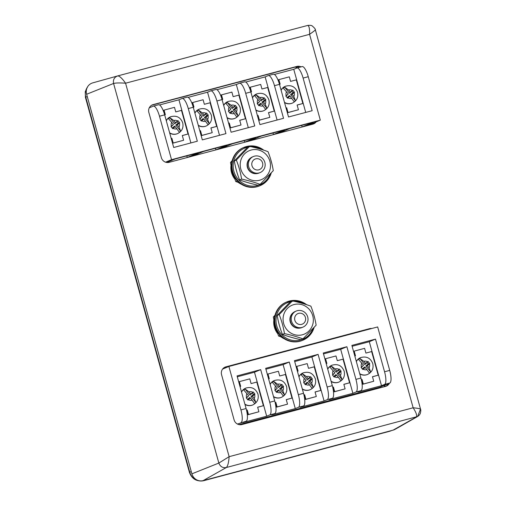 <?xml version="1.0" encoding="UTF-8"?>
<svg xmlns="http://www.w3.org/2000/svg" width="506" height="506" viewBox="0 0 506 506"><rect width="100%" height="100%" fill="white"/><g stroke="black" fill="none" stroke-linecap="round" stroke-linejoin="round"><path stroke-width="0.76" d="M87.298 87.355A11.796 11.309 67.4 0 0 85.767 97.152L87.253 96.532L191.262 471.567L189.769 472.193A9.437 0.348 164.5 0 0 189.427 472.389L85.419 97.348L85.242 91.731L87.69 86.665M85.419 97.348A9.437 0.348 164.5 0 1 85.767 97.152L189.769 472.193A11.796 11.309 67.4 0 0 203.861 480.643L390.879 430.732A11.796 11.309 67.4 0 0 392.27 430.264M385.249 386.47L384.87 385.085M312.525 124.236L312.322 123.483M296.927 67.981L296.605 66.817M243.816 390.082L248.674 395.755L246.226 397.817L247.984 400.012L250.438 397.963L254.619 403.573A8.716 8.355 -112.6 0 0 255.897 402.504L254.233 398.336L252.526 396.211L254.954 394.155L253.202 391.96L250.761 394.003L249.053 391.878L245.087 389.013A8.716 8.355 -112.6 0 0 243.816 390.082M272.43 382.479L277.294 388.153L274.84 390.215L276.599 392.409L279.059 390.36L283.24 395.97A8.716 8.355 -112.6 0 0 284.511 394.901L282.848 390.733L281.14 388.602L283.575 386.546L281.817 384.358L279.375 386.401L277.667 384.269L273.708 381.41A8.716 8.355 -112.6 0 0 272.43 382.479M301.222 374.832L306.086 380.506L303.632 382.568L305.39 384.762L307.85 382.707L312.031 388.323A8.716 8.355 -112.6 0 0 313.309 387.248L311.639 383.086L309.931 380.955L312.366 378.899L310.608 376.704L308.167 378.754L306.465 376.622L302.499 373.763A8.716 8.355 -112.6 0 0 301.222 374.832M330.013 367.185L334.877 372.859L332.429 374.921L334.181 377.109L336.642 375.06L340.823 380.67A8.716 8.355 -112.6 0 0 342.1 379.601L340.43 375.433L338.729 373.308L341.158 371.252L339.399 369.057L336.964 371.1L335.257 368.975L331.291 366.11A8.716 8.355 -112.6 0 0 330.013 367.185M358.634 359.576L363.491 365.25L361.044 367.318L362.802 369.507L365.256 367.457L369.443 373.067A8.716 8.355 -112.6 0 0 370.715 371.999L369.051 367.83L367.343 365.705L369.778 363.65L368.02 361.455L365.579 363.498L363.871 361.373L359.905 358.507A8.716 8.355 -112.6 0 0 358.634 359.576M283.385 88.253L288.249 93.926L285.801 95.988L287.553 98.183L290.014 96.127L294.195 101.744A8.716 8.355 -112.6 0 0 295.472 100.669L293.803 96.507L292.101 94.375L294.53 92.32L292.772 90.131L290.336 92.174L288.629 90.043L284.663 87.184A8.716 8.355 -112.6 0 0 283.385 88.253M254.771 95.855L259.629 101.529L257.181 103.591L258.939 105.786L261.393 103.73L265.58 109.347A8.716 8.355 -112.6 0 0 266.852 108.271L265.188 104.109L263.481 101.978L265.916 99.922L264.157 97.734L261.716 99.777L260.008 97.645L256.042 94.786A8.716 8.355 -112.6 0 0 254.771 95.855M225.98 103.509L230.837 109.182L228.389 111.244L230.148 113.433L232.602 111.383L236.789 116.994A8.716 8.355 -112.6 0 0 238.06 115.925L236.397 111.756L234.689 109.631L237.124 107.576L235.366 105.381L232.924 107.43L231.217 105.299L227.251 102.433A8.716 8.355 -112.6 0 0 225.98 103.509M197.188 111.156L202.046 116.829L199.598 118.891L201.356 121.086L203.81 119.03L207.991 124.647A8.716 8.355 -112.6 0 0 209.269 123.572L207.605 119.41L205.898 117.278L208.327 115.223L206.575 113.034L204.133 115.077L202.425 112.946L198.46 110.087A8.716 8.355 -112.6 0 0 197.188 111.156M168.568 118.758L173.431 124.432L170.977 126.494L172.736 128.688L175.196 126.633L179.377 132.249A8.716 8.355 -112.6 0 0 180.655 131.174L178.985 127.012L177.277 124.881L179.712 122.825L177.954 120.637L175.512 122.68L173.811 120.548L169.845 117.689A8.716 8.355 -112.6 0 0 168.568 118.758M356.363 361.607A9.108 8.735 -112.6 0 1 360.677 357.59L360.424 357.691A9.108 8.735 67.4 0 0 356.3 361.373M327.749 369.209A9.108 8.735 -112.6 0 1 332.056 365.193L331.81 365.294A9.108 8.735 67.4 0 0 327.686 368.975M298.957 376.862A9.108 8.735 -112.6 0 1 303.265 372.84L303.018 372.941A9.108 8.735 67.4 0 0 298.888 376.622M270.166 384.509A9.108 8.735 -112.6 0 1 274.473 380.487L274.227 380.594A9.108 8.735 67.4 0 0 270.096 384.275M241.545 392.112A9.108 8.735 -112.6 0 1 245.853 388.089L245.606 388.197A9.108 8.735 67.4 0 0 241.482 391.878M166.303 120.789A9.108 8.735 -112.6 0 1 170.611 116.766L170.364 116.867A9.108 8.735 67.4 0 0 166.234 120.548M194.918 113.186A9.108 8.735 -112.6 0 1 199.225 109.163L198.978 109.264A9.108 8.735 67.4 0 0 194.854 112.946M223.709 105.533A9.108 8.735 -112.6 0 1 228.016 101.516L227.77 101.617A9.108 8.735 67.4 0 0 223.646 105.299M252.5 97.886A9.108 8.735 -112.6 0 1 256.814 93.863L256.561 93.971A9.108 8.735 67.4 0 0 252.437 97.652M281.121 90.283A9.108 8.735 -112.6 0 1 285.428 86.26L285.182 86.368A9.108 8.735 67.4 0 0 281.051 90.049M361.341 379.671L362.049 379.481L363.308 384.022L373.725 381.258L372.467 376.711L378.197 375.193L371.644 351.556L365.908 353.08L364.598 348.356L354.187 351.12L355.497 355.844L354.82 356.028M359.791 373.953A9.108 8.735 67.4 0 0 367.432 374.503L367.685 374.402A9.108 8.735 -112.6 0 1 359.703 373.643M332.72 387.273L333.435 387.084L334.694 391.625L345.105 388.861L343.846 384.313L349.583 382.795L343.024 359.159L337.293 360.683L335.984 355.958L325.567 358.722L326.876 363.447L326.199 363.631M331.171 381.556A9.108 8.735 67.4 0 0 338.818 382.106L339.064 382.005A9.108 8.735 -112.6 0 1 331.088 381.246M303.929 394.92L304.644 394.731L305.902 399.278L316.313 396.508L315.055 391.967L320.785 390.442L314.232 366.812L308.502 368.33L307.193 363.605L296.775 366.376L298.085 371.1L297.408 371.277M302.379 389.203A9.108 8.735 67.4 0 0 310.026 389.759L310.273 389.658A9.108 8.735 -112.6 0 1 302.291 388.899M275.137 402.574L275.846 402.384L277.111 406.925L287.522 404.161L286.263 399.613L291.994 398.089L285.441 374.459L279.71 375.983L278.395 371.252L267.984 374.023L269.293 378.747L268.616 378.931M273.588 396.856A9.108 8.735 67.4 0 0 281.235 397.406L281.481 397.305A9.108 8.735 -112.6 0 1 273.499 396.546M246.517 410.176L247.232 409.986L248.49 414.528L258.908 411.764L257.643 407.216L263.379 405.698L256.827 382.062L251.09 383.586L249.781 378.861L239.363 381.625L240.679 386.35L239.996 386.533M244.967 404.458A9.108 8.735 67.4 0 0 252.614 405.009L252.861 404.908A9.108 8.735 -112.6 0 1 244.885 404.149M171.205 138.473L171.888 138.296L173.197 143.021L183.608 140.257L182.299 135.526L188.03 134.008L181.477 110.371L175.746 111.896L174.488 107.348L164.07 110.118L165.329 114.66L164.652 114.843M169.725 133.129A9.108 8.735 67.4 0 0 177.372 133.685L177.619 133.584A9.108 8.735 -112.6 0 1 169.636 132.825M199.826 130.871L200.502 130.693L201.812 135.418L212.229 132.654L210.92 127.923L216.65 126.405L210.098 102.769L204.361 104.293L203.102 99.745L192.691 102.516L193.95 107.057L193.267 107.24L202.324 139.884L225.954 133.609L216.903 100.979A11.796 3.333 -104.9 0 0 210.774 90.865A11.796 3.333 -104.9 0 0 210.648 90.909L207.549 92.2L219.509 135.323M198.339 125.526A9.108 8.735 67.4 0 0 205.986 126.083L206.233 125.981A9.108 8.735 -112.6 0 1 198.257 125.222M228.617 123.224L229.294 123.04L230.603 127.771L241.02 125.001L239.711 120.276L245.442 118.752L238.889 95.122L233.152 96.646L231.893 92.098L221.483 94.862L222.741 99.41L222.064 99.593M227.131 117.879A9.108 8.735 67.4 0 0 234.778 118.436L235.031 118.328A9.108 8.735 -112.6 0 1 227.049 117.569M257.409 115.577L258.085 115.393L259.401 120.118L269.812 117.354L268.503 112.629L274.233 111.105L267.68 87.468L261.95 88.993L260.685 84.451L250.274 87.215L251.533 91.763L250.856 91.94M255.928 110.232A9.108 8.735 67.4 0 0 263.569 110.782L263.822 110.681A9.108 8.735 -112.6 0 1 255.84 109.922M286.023 107.974L286.706 107.791L288.015 112.515L298.432 109.751L297.117 105.027L302.854 103.502L296.295 79.866L290.564 81.39L289.305 76.849L278.888 79.613L280.153 84.16L279.47 84.338L288.528 116.987L312.151 110.706L303.107 78.076A11.796 3.333 -104.9 0 0 296.971 67.962A11.796 3.333 -104.9 0 0 296.851 68.006L293.752 69.297L274.353 74.452M284.543 102.629A9.108 8.735 67.4 0 0 292.19 103.18L292.436 103.079A9.108 8.735 -112.6 0 1 284.461 102.32M381.499 385.711L384.598 384.415A11.796 3.333 -104.9 0 0 384.554 371.758L389.715 370.392L377.666 326.939L228.889 366.47L240.938 409.917L246.106 408.544A11.796 3.333 75.1 0 1 246.15 421.201L243.051 422.491L266.681 416.21L269.78 414.92A11.796 3.333 -104.9 0 0 269.73 402.264L274.72 400.942A11.796 3.333 75.1 0 1 274.771 413.598L271.671 414.888L295.295 408.608L298.401 407.317A11.796 3.333 -104.9 0 0 298.35 394.661L303.511 393.288A11.796 3.333 75.1 0 1 303.562 405.945L300.463 407.241L324.093 400.961L327.192 399.67A11.796 3.333 -104.9 0 0 327.142 387.014L332.303 385.642A11.796 3.333 75.1 0 1 332.353 398.298L329.254 399.588L352.884 393.314L355.984 392.017A11.796 3.333 -104.9 0 0 355.933 379.367L360.923 378.039A11.796 3.333 75.1 0 1 360.974 390.695L357.868 391.986L381.499 385.711L369.298 341.714L352.113 346.281M354.187 351.12L353.688 351.328L354.978 355.984M372.486 376.78L378.197 375.193M361.354 379.74L362.815 384.231L373.725 381.258M352.884 393.314L340.683 349.317L323.498 353.884M325.567 358.722L325.073 358.931L326.364 363.586M343.865 384.383L349.583 382.795M332.739 387.343L334.2 391.834L345.105 388.861M324.093 400.961L311.892 356.964L294.707 361.531M296.775 366.376L296.282 366.578L297.572 371.233M315.074 392.036L320.785 390.442M303.948 394.99L305.403 399.487L316.313 396.508M295.295 408.608L283.101 364.617L289.299 362.03L265.669 368.311L274.72 400.942M265.916 369.184L283.101 364.617M267.984 374.023L267.491 374.231L268.781 378.886M286.282 399.683L291.994 398.089M275.156 402.643L276.611 407.134L287.522 404.161M266.681 416.21L254.48 372.22L260.685 369.633L237.055 375.914L246.106 408.544M237.295 376.787L254.48 372.22M239.363 381.625L238.87 381.834L240.16 386.489M257.668 407.286L263.379 405.698M246.536 410.246L247.997 414.737L258.908 411.764M188.156 97.354L207.549 92.2M199.845 130.94L201.318 135.627L212.229 132.654M192.691 102.516L192.191 102.724L193.431 107.196M210.939 127.993L216.65 126.405M216.947 89.701L236.34 84.553L248.301 127.67M228.636 123.293L230.11 127.974L241.02 125.001M221.483 94.862L220.983 95.071L222.223 99.549M239.73 120.346L245.442 118.752M245.739 82.054L265.131 76.899L277.092 120.023M257.427 115.646L258.901 120.327L269.812 117.354M250.274 87.215L249.774 87.424L251.02 91.896M268.522 112.699L274.233 111.105M293.752 69.297L305.713 112.421M286.042 108.044L287.522 112.724L298.432 109.751M278.888 79.613L278.395 79.822L279.635 84.293M297.136 105.096L302.854 103.502M159.535 104.957L178.934 99.802L190.888 142.926M171.224 138.543L172.698 143.23L183.608 140.257M164.07 110.118L163.577 110.327L164.817 114.799M182.318 135.602L188.03 134.008M158.403 104.786A11.796 3.333 75.1 0 1 158.523 104.748A11.796 3.333 75.1 0 1 164.659 114.856L159.491 116.228A11.796 3.333 -104.9 0 0 153.362 106.121A11.796 3.333 -104.9 0 0 153.242 106.159L149.27 107.816M178.934 99.802L182.034 98.512A11.796 3.333 -104.9 0 1 182.154 98.468L187.144 97.146A11.796 3.333 75.1 0 1 193.273 107.253L188.283 108.581L197.334 141.212L173.703 147.493L164.659 114.856M236.34 84.553L239.446 83.256A11.796 3.333 -104.9 0 1 239.566 83.218L244.727 81.846A11.796 3.333 75.1 0 1 250.856 91.953L259.907 124.59L283.537 118.309L274.486 85.678A11.796 3.333 -104.9 0 0 268.357 75.565A11.796 3.333 -104.9 0 0 268.237 75.609L265.131 76.899M159.491 116.228L171.54 159.681L320.317 120.15L308.268 76.703L303.107 78.076M250.856 91.953L245.695 93.325L254.746 125.962L231.115 132.237L222.064 99.606L216.903 100.979M389.715 370.392A11.796 3.333 75.1 0 1 389.765 383.042L379.917 387.147L238.952 424.597M246.15 421.201L237.447 424.047M384.554 371.758L375.503 339.128L351.872 345.408L360.923 378.039M269.73 402.264L260.685 369.633M298.35 394.661L289.299 362.03M303.511 393.288L294.46 360.658L318.091 354.383L327.142 387.014M332.303 385.642L323.258 353.011L346.882 346.73L355.933 379.367M384.484 386.673L384.13 385.395M311.759 124.438L311.582 123.793M296.187 68.285L295.808 66.925M301.684 125.374L302.12 126.943L307.37 125.551L320.317 120.15M273.019 132.989L273.455 134.558L278.705 133.167L289.868 128.511L313.277 122.294L302.12 126.943M244.253 140.63L244.683 142.205L250.046 140.776L261.21 136.127L284.619 129.909L273.455 134.558M215.48 148.277L215.917 149.846L221.274 148.422L232.437 143.767L255.846 137.55L244.683 142.205M186.815 155.892L187.252 157.461L192.508 156.063L203.665 151.414L227.08 145.19L215.917 149.846M228.889 366.47L222.577 369.102M240.989 422.573A11.796 3.333 -104.9 0 0 240.938 409.917M302.019 66.634A11.796 3.333 75.1 0 1 302.139 66.59A11.796 3.333 75.1 0 1 308.268 76.703M171.54 159.681L165.563 162.173M187.252 157.461L198.415 152.806L175.006 159.029L166.765 162.464M369.298 341.714L375.503 339.128M340.683 349.317L346.882 346.73M311.892 356.964L318.091 354.383M188.283 108.581A11.796 3.333 -104.9 0 0 182.154 98.468M215.815 89.537A11.796 3.333 75.1 0 1 215.935 89.492A11.796 3.333 75.1 0 1 222.064 99.606M245.695 93.325A11.796 3.333 -104.9 0 0 239.566 83.218M273.221 74.281A11.796 3.333 75.1 0 1 273.348 74.243A11.796 3.333 75.1 0 1 279.476 84.35L274.486 85.678M173.197 143.021L172.698 143.23M171.888 138.296L171.389 138.505M288.015 112.515L287.522 112.724M286.706 107.791L286.206 107.999M259.401 120.118L258.901 120.327M258.085 115.393L257.592 115.602M230.603 127.771L230.11 127.974M229.294 123.04L228.801 123.249M201.812 135.418L201.318 135.627M200.502 130.693L200.009 130.902M247.232 409.986L246.738 410.189M248.49 414.528L247.997 414.737M275.846 402.384L275.353 402.586M277.111 406.925L276.611 407.134M304.644 394.731L304.144 394.939M305.902 399.278L305.403 399.487M333.435 387.084L332.935 387.292M334.694 391.625L334.2 391.834M362.049 379.481L361.556 379.69M363.308 384.022L362.815 384.231M248.674 395.755L246.416 398.058M255.897 402.504L251.033 396.432L253.481 394.37L252.405 393.029L249.951 395.085L245.087 389.013M249.951 395.085L250.761 394.003M252.405 393.029L253.202 391.96M253.481 394.37L254.954 394.155M251.033 396.432L252.526 396.211M247.497 399.405L249.755 397.501L250.438 397.963M277.294 388.153L275.03 390.455M284.511 394.901L279.647 388.829L282.101 386.767L281.02 385.42L278.572 387.482L273.708 381.41M278.572 387.482L279.375 386.401M281.02 385.42L281.817 384.358M282.101 386.767L283.575 386.546M279.647 388.829L281.14 388.602M276.112 391.802L278.376 389.898L279.059 390.36M306.086 380.506L303.828 382.802M313.309 387.248L308.439 381.176L310.893 379.12L309.811 377.773L307.363 379.829L302.499 373.763M307.363 379.829L308.167 378.754M309.811 377.773L310.608 376.704M310.893 379.12L312.366 378.899M308.439 381.176L309.931 380.955M304.903 384.149L307.167 382.251L307.85 382.707M334.877 372.859L332.619 375.155M342.1 379.601L337.236 373.529L339.684 371.467L338.603 370.126L336.155 372.182L331.291 366.11M336.155 372.182L336.964 371.1M338.603 370.126L339.399 369.057M339.684 371.467L341.158 371.252M337.236 373.529L338.729 373.308M333.694 376.502L335.959 374.598L336.642 375.06M363.491 365.25L361.233 367.552M370.715 371.999L365.851 365.927L368.298 363.865L367.223 362.524L364.775 364.579L359.905 358.507M364.775 364.579L365.579 363.498M367.223 362.524L368.02 361.455M368.298 363.865L369.778 363.65M365.851 365.927L367.343 365.705M362.315 368.899L364.579 366.995L365.256 367.457M173.431 124.432L171.167 126.734M180.655 131.174L175.784 125.102L178.238 123.047L177.157 121.699L174.709 123.761L169.845 117.689M174.709 123.761L175.512 122.68M177.157 121.699L177.954 120.637M178.238 123.047L179.712 122.825M175.784 125.102L177.277 124.881M172.249 128.075L174.513 126.177L175.196 126.633M202.046 116.829L199.788 119.131M209.269 123.572L204.405 117.5L206.853 115.444L205.778 114.097L203.323 116.159L198.46 110.087M203.323 116.159L204.133 115.077M205.778 114.097L206.575 113.034M206.853 115.444L208.327 115.223M204.405 117.5L205.898 117.278M200.869 120.472L203.127 118.575L203.81 119.03M230.837 109.182L228.579 111.478M238.06 115.925L233.196 109.853L235.644 107.797L234.569 106.45L232.115 108.505L227.251 102.433M232.115 108.505L232.924 107.43M234.569 106.45L235.366 105.381M235.644 107.797L237.124 107.576M233.196 109.853L234.689 109.631M229.661 112.825L231.919 110.922L232.602 111.383M259.629 101.529L257.371 103.831M266.852 108.271L261.988 102.206L264.436 100.144L263.36 98.796L260.913 100.858L256.042 94.786M260.913 100.858L261.716 99.777M263.36 98.796L264.157 97.734M264.436 100.144L265.916 99.922M261.988 102.206L263.481 101.978M258.452 105.172L260.716 103.275L261.393 103.73M288.249 93.926L285.991 96.229M295.472 100.669L290.608 94.597L293.056 92.541L291.975 91.194L289.527 93.256L284.663 87.184M289.527 93.256L290.336 92.174M291.975 91.194L292.772 90.131M293.056 92.541L294.53 92.32M290.608 94.597L292.101 94.375M287.066 97.569L289.331 95.672L290.014 96.127M224.455 367.426A6.54 6.268 -112.6 0 1 224.531 367.407L368.172 329.242A6.54 6.268 -112.6 0 1 369.766 329.039M388.077 383.744A6.54 6.268 -112.6 0 1 385.616 386.375M151.737 105.191A6.54 6.268 -112.6 0 1 151.806 105.172L295.447 67.007A6.54 6.268 -112.6 0 1 299.457 67.304M314.77 122.465A6.54 6.268 -112.6 0 1 312.891 124.134M92.851 82.845A9.437 9.051 67.4 0 0 92.75 82.87A9.437 9.051 67.4 0 0 86.621 94.261L191.888 473.844L218.851 463.053L113.578 83.471C112.927 79.701 114.299 77.178 117.708 75.913L117.715 75.906C119.555 75.951 122.18 78.379 125.57 83.212L229.136 456.665C228.718 462.547 227.776 466.165 226.315 467.531C222.716 468.113 220.23 466.621 218.851 463.053L229.136 456.665L413.143 407.779C416.248 412.618 417.273 415.717 416.217 417.077L393.067 430.151A9.437 9.051 67.4 0 0 395.135 429.303L417.602 416.508L226.315 467.531L203.165 480.605L393.067 430.151M117.639 75.932L92.75 82.87M191.888 473.844A9.437 9.051 67.4 0 0 203.165 480.605M86.621 94.261L113.578 83.471C115.899 82.864 119.897 82.782 125.57 83.212L309.577 34.326L413.143 407.779C418.696 408.317 421.093 408.892 420.347 409.518L417.602 416.508C418.898 415.666 419.797 414.642 420.296 413.427C420.853 411.27 420.948 409.879 420.581 409.259L315.371 29.873C315.586 29.272 314.599 28.02 312.404 26.116C311.766 25.382 310.172 25.161 307.623 25.452L307.623 25.452C309.109 25.692 309.767 28.646 309.577 34.326C314.024 31.201 315.858 29.74 315.08 29.936M301.102 66.868A6.54 6.268 67.4 0 0 296.813 66.438L153.166 104.603A6.54 6.268 67.4 0 0 148.853 112.509L161.363 157.632A6.54 6.268 67.4 0 0 169.175 162.318L312.822 124.153A6.54 6.268 67.4 0 0 316.136 121.895M371.771 328.508A6.54 6.268 67.4 0 0 369.538 328.672L225.891 366.837A6.54 6.268 67.4 0 0 221.577 374.75L234.088 419.866A6.54 6.268 67.4 0 0 241.9 424.553L385.547 386.394A6.54 6.268 67.4 0 0 389.443 383.181M249.54 146.367C256.39 147.853 262.544 149.618 268.016 151.661C270.451 157.733 272.209 164.064 273.284 170.655L260.078 184.361C254.581 182.318 248.427 180.553 241.609 179.073C240.514 172.438 238.762 166.107 236.34 160.073L249.54 146.367L247.542 147.202L234.335 160.914L236.34 160.073M259.54 180.256A15.692 15.041 67.4 0 0 269.894 161.275A15.692 15.041 67.4 0 0 251.159 150.029A15.692 15.041 67.4 0 0 240.799 169.01A15.692 15.041 67.4 0 0 259.54 180.256M250.426 158.112A8.602 8.241 67.4 0 0 247.738 168.315A8.602 8.241 67.4 0 0 256.877 173.59M234.335 160.914C235.423 167.549 237.175 173.881 239.604 179.908C245.1 181.958 251.254 183.722 258.079 185.196L260.078 184.361M239.604 179.908L241.609 179.073M295.757 311.272A8.71 8.349 67.4 0 0 290.514 321.652A8.71 8.349 67.4 0 0 302.443 327.312M291.545 321.221A8.71 8.349 67.4 0 0 301.943 327.458A8.71 8.349 67.4 0 0 307.692 316.933A8.71 8.349 67.4 0 0 297.294 310.69A8.71 8.349 67.4 0 0 291.545 321.221M294.84 320.266A5.711 5.471 67.4 0 0 301.658 324.359A5.711 5.471 67.4 0 0 305.428 317.452A5.711 5.471 67.4 0 0 298.61 313.359A5.711 5.471 67.4 0 0 294.84 320.266M284.423 338.881A17.697 16.964 -112.6 0 1 281.159 336.983M277.579 333.498A17.697 16.964 -112.6 0 1 273.835 320.077M276.972 331.708A17.697 16.964 -112.6 0 1 274.208 321.74M252.905 156.746A8.71 8.349 67.4 0 0 247.662 167.125A8.71 8.349 67.4 0 0 259.591 172.786M248.693 166.695A8.71 8.349 67.4 0 0 259.091 172.938A8.71 8.349 67.4 0 0 264.84 162.407A8.71 8.349 67.4 0 0 254.442 156.164A8.71 8.349 67.4 0 0 248.693 166.695M251.988 165.74A5.711 5.471 67.4 0 0 258.806 169.833A5.711 5.471 67.4 0 0 262.576 162.932A5.711 5.471 67.4 0 0 255.758 158.84A5.711 5.471 67.4 0 0 251.988 165.74M292.398 300.893C299.242 302.379 305.403 304.144 310.874 306.181C313.309 312.259 315.061 318.59 316.136 325.181L302.936 338.887C297.433 336.838 291.279 335.073 284.461 333.599C283.373 326.965 281.614 320.627 279.192 314.599L292.398 300.893L290.393 301.728L277.187 315.434L279.192 314.599M302.392 334.776A15.692 15.041 67.4 0 0 312.752 315.801A15.692 15.041 67.4 0 0 294.011 304.555A15.692 15.041 67.4 0 0 283.651 323.53A15.692 15.041 67.4 0 0 302.392 334.776M293.278 312.638A8.602 8.241 67.4 0 0 290.589 322.841A8.602 8.241 67.4 0 0 299.729 328.116M277.187 315.434C278.275 322.069 280.033 328.4 282.456 334.434C287.952 336.484 294.112 338.242 300.931 339.722L302.936 338.887M282.456 334.434L284.461 333.599M233.557 175.361L235.758 181.509L237.308 180.863M235.758 181.509L239.414 182.824M232.899 159.782L230.489 162.515L231.887 161.933M230.489 162.515L231.552 168.049M276.409 329.887L278.61 336.035L280.16 335.389M278.61 336.035L282.266 337.35M275.751 314.302L273.341 317.041L274.739 316.452M273.341 317.041L274.404 322.575M241.571 184.355A17.697 16.964 -112.6 0 1 238.307 182.464M234.721 178.972A17.697 16.964 -112.6 0 1 230.983 165.551M234.12 177.189A17.697 16.964 -112.6 0 1 231.35 167.214M263.809 150.174L254.214 146.076L243.512 147.575A20.765 19.905 67.4 0 0 232.248 171.863A20.765 19.905 67.4 0 0 259.489 185.911L260.014 185.696A20.765 19.905 -112.6 0 1 232.773 171.642A20.765 19.905 -112.6 0 1 244.031 147.36A20.765 19.905 -112.6 0 1 263.734 150.149M306.668 304.694L297.066 300.602L286.364 302.101A20.765 19.905 67.4 0 0 275.1 326.383A20.765 19.905 67.4 0 0 302.348 340.437L302.866 340.222A20.765 19.905 -112.6 0 1 275.625 326.168A20.765 19.905 -112.6 0 1 286.889 301.886A20.765 19.905 -112.6 0 1 306.585 304.669M390.879 430.732L389.392 431.352A11.796 11.309 67.4 0 0 390.784 430.884L203.766 480.681A9.437 2.663 75.1 0 0 203.861 480.643L389.392 431.352A9.437 2.663 75.1 0 1 389.297 431.384A9.437 2.663 75.1 0 1 389.196 431.409M189.427 472.389C191.957 479.049 196.739 481.813 203.766 480.681A9.437 2.663 75.1 0 1 203.652 480.7M246.966 393.63A4.39 4.206 67.4 0 0 246.656 397.45M252.779 392.308A4.39 4.206 67.4 0 0 249.053 391.878M254.233 398.336A4.39 4.206 67.4 0 0 254.543 394.516M275.587 386.027A4.39 4.206 67.4 0 0 275.277 389.848M281.393 384.705A4.39 4.206 67.4 0 0 277.667 384.269M282.848 390.733A4.39 4.206 67.4 0 0 283.158 386.907M304.378 378.374A4.39 4.206 67.4 0 0 304.068 382.201M310.184 377.059A4.39 4.206 67.4 0 0 306.465 376.622M311.639 383.086A4.39 4.206 67.4 0 0 311.949 379.26M333.169 370.727A4.39 4.206 67.4 0 0 332.859 374.554M338.982 369.405A4.39 4.206 67.4 0 0 335.257 368.975M340.43 375.433A4.39 4.206 67.4 0 0 340.747 371.613M361.784 363.125A4.39 4.206 67.4 0 0 361.474 366.945M367.596 361.803A4.39 4.206 67.4 0 0 363.871 361.373M369.051 367.83A4.39 4.206 67.4 0 0 369.361 364.01M286.541 91.795A4.39 4.206 67.4 0 0 286.232 95.621M292.354 90.479A4.39 4.206 67.4 0 0 288.629 90.043M293.803 96.507A4.39 4.206 67.4 0 0 294.119 92.68M257.927 99.397A4.39 4.206 67.4 0 0 257.611 103.224M263.734 98.082A4.39 4.206 67.4 0 0 260.008 97.645M265.188 104.109A4.39 4.206 67.4 0 0 265.498 100.283M229.129 107.051A4.39 4.206 67.4 0 0 228.82 110.877M234.942 105.735A4.39 4.206 67.4 0 0 231.217 105.299M236.397 111.756A4.39 4.206 67.4 0 0 236.707 107.936M200.338 114.698A4.39 4.206 67.4 0 0 200.028 118.524M206.151 113.382A4.39 4.206 67.4 0 0 202.425 112.946M207.605 119.41A4.39 4.206 67.4 0 0 207.915 115.583M171.724 122.3A4.39 4.206 67.4 0 0 171.414 126.127M177.53 120.985A4.39 4.206 67.4 0 0 173.811 120.548M178.985 127.012A4.39 4.206 67.4 0 0 179.295 123.186M389.765 383.042L384.598 384.415M360.974 390.695L355.984 392.017M332.353 398.298L327.192 399.67M303.562 405.945L298.401 407.317M274.771 413.598L269.78 414.92M287.996 97.822A4.39 4.206 67.4 0 0 291.722 98.259M259.376 105.425A4.39 4.206 67.4 0 0 263.101 105.862M230.584 113.078A4.39 4.206 67.4 0 0 234.31 113.515M201.793 120.725A4.39 4.206 67.4 0 0 205.518 121.162M173.178 128.328A4.39 4.206 67.4 0 0 176.898 128.764M248.421 399.658A4.39 4.206 67.4 0 0 252.146 400.088M277.041 392.055A4.39 4.206 67.4 0 0 280.76 392.485M305.833 384.402A4.39 4.206 67.4 0 0 309.558 384.838M334.624 376.755A4.39 4.206 67.4 0 0 338.35 377.191M363.238 369.152A4.39 4.206 67.4 0 0 366.964 369.582M117.727 75.906L307.61 25.458L117.715 75.906M224.531 367.407L225.891 366.837M368.172 329.242L369.538 328.672M151.806 105.172L153.166 104.603M295.447 67.007L296.813 66.438M270.963 160.383A20.765 19.905 -112.6 0 1 271.273 161.395M261.532 149.479A19.823 19 67.4 0 0 251.299 146.727M247.579 147.189A19.823 19 67.4 0 0 233.892 171.306A19.823 19 67.4 0 0 251.305 186.063A19.823 19 67.4 0 0 270.021 174.304M271.279 161.414A20.765 19.905 -112.6 0 1 271.564 162.565M271.229 173.008A20.765 19.905 -112.6 0 1 260.014 185.696L267.048 180.655L271.26 172.97M313.815 314.909A20.765 19.905 -112.6 0 1 314.125 315.921A20.765 19.905 -112.6 0 1 314.416 317.091M304.384 304.005A19.823 19 67.4 0 0 294.15 301.253M290.431 301.715A19.823 19 67.4 0 0 276.744 325.832A19.823 19 67.4 0 0 294.163 340.589A19.823 19 67.4 0 0 312.879 328.83M314.081 327.534A20.765 19.905 -112.6 0 1 302.866 340.222L309.9 335.181L314.118 327.49M390.784 430.884L391.593 430.543M245.853 388.089C251.653 386.483 255.694 388.5 257.978 394.155C258.952 399.057 257.244 402.637 252.861 404.908M274.473 380.487C280.273 378.88 284.315 380.898 286.592 386.552C287.566 391.454 285.865 395.034 281.481 397.305M303.265 372.84C309.065 371.227 313.106 373.251 315.383 378.905C316.364 383.801 314.656 387.387 310.273 389.658M332.056 365.193C337.856 363.58 341.898 365.598 344.181 371.252C345.155 376.154 343.447 379.734 339.064 382.005M360.677 357.59C366.477 355.977 370.512 357.995 372.795 363.65C373.77 368.551 372.068 372.131 367.685 374.402M285.428 86.26C291.228 84.647 295.27 86.671 297.553 92.326C298.527 97.228 296.82 100.808 292.436 103.079M256.814 93.863C262.614 92.25 266.656 94.274 268.933 99.929C269.907 104.831 268.205 108.41 263.822 110.681M228.016 101.516C233.823 99.903 237.858 101.921 240.141 107.582C241.115 112.477 239.414 116.064 235.031 118.328M199.225 109.163C205.025 107.55 209.067 109.574 211.35 115.229C212.324 120.124 210.616 123.711 206.233 125.981M170.611 116.766C176.411 115.153 180.452 117.177 182.729 122.831C183.703 127.727 182.002 131.313 177.619 133.584M153.362 106.121L158.523 104.748M210.774 90.865L215.935 89.492M268.357 75.565L273.348 74.243M296.971 67.962L302.139 66.59M270.786 159.763L271.722 163.179M313.644 314.283L314.58 317.698"/></g></svg>
